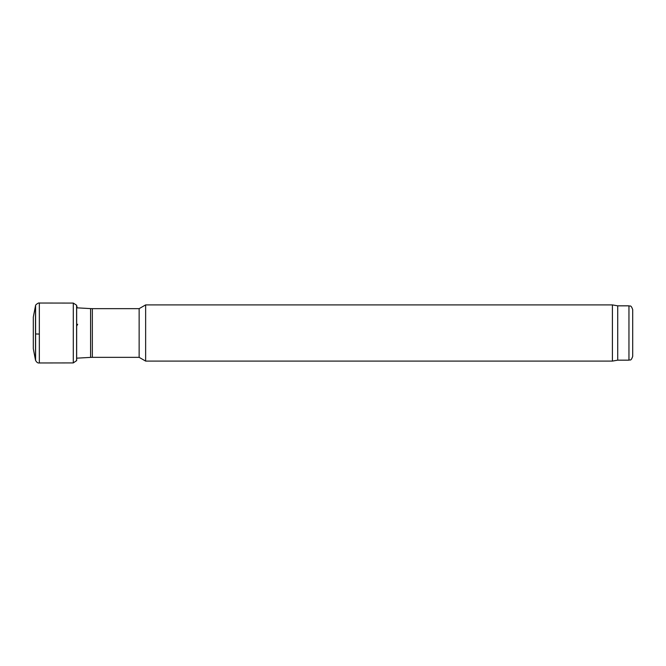 <?xml version="1.0" encoding="UTF-8"?>
<svg xmlns="http://www.w3.org/2000/svg" width="666" height="666" viewBox="0 0 666 666"><rect width="100%" height="100%" fill="white"/><g stroke="black" fill="none" stroke-linecap="round" stroke-linejoin="round"><path stroke-width="1" d="M33.3 348.643L35.481 360.09L33.3 348.643L33.3 317.091L35.481 305.91L35.506 360.181L35.598 305.577L35.598 360.423C36.672 362.396 37.92 363.245 39.336 362.97L39.336 334.082L35.598 333.949M628.954 305.836L628.954 360.164C630.094 359.365 630.777 361.705 632.7 356.418L632.7 309.582C630.777 304.295 630.094 306.635 628.954 305.836L617.715 305.836L612.404 304.903L145.638 304.903L145.638 361.097L612.404 361.097L612.404 304.903M628.954 360.164L617.715 360.164L617.715 305.836M145.638 361.097L139.144 357.351L139.144 308.649L145.638 304.903M35.598 305.577C35.007 305.111 38.753 302.364 39.336 303.03L39.336 334.082M39.336 303.03L73.293 303.08L73.293 362.92L76.657 360.581L76.657 305.419L77.214 307.858M73.293 303.08L76.598 305.211L76.598 360.789M77.672 324.25L76.657 326.124M139.144 357.351L92.341 357.351L92.341 308.649L139.144 308.649M77.214 358.142L90.584 357.392L90.584 308.608L92.341 308.649M39.336 362.97L73.293 362.92M617.715 360.164L612.404 361.097M90.584 357.392L92.341 357.351M76.657 307.817L90.584 308.608"/></g></svg>
